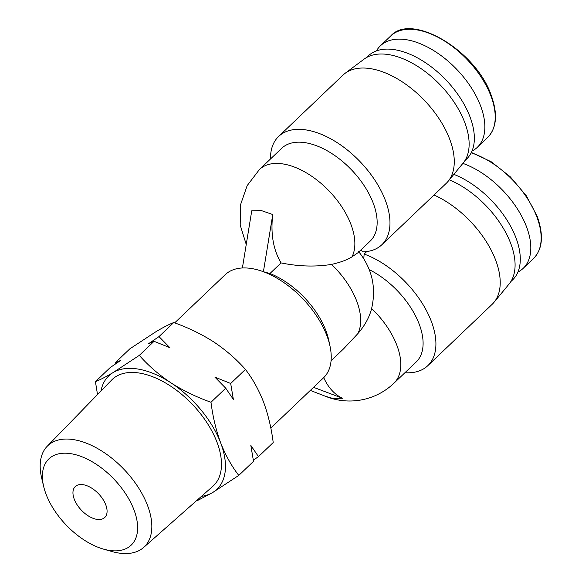 <?xml version="1.0" encoding="UTF-8"?>
<svg xmlns="http://www.w3.org/2000/svg" width="582" height="582" viewBox="0 0 582 582"><rect width="100%" height="100%" fill="white"/><g stroke="black" fill="none" stroke-linecap="round" stroke-linejoin="round"><path stroke-width="0.87" d="M270.812 428.076L323.497 377.842A71.244 39.591 -133.6 0 0 330.052 346.37A71.244 39.591 -133.6 0 0 326.866 335.647A71.244 39.591 -133.6 0 0 263.406 271.721C255.804 268.92 248.798 267.669 242.396 267.975A71.244 39.591 -133.6 0 0 225.176 274.719L174.673 322.872M351.994 256.844L357.995 252.719L370.196 241.094A64.115 35.633 -133.6 0 0 373.222 203.118A64.115 35.633 -133.6 0 0 306.263 142.859A64.115 35.633 -133.6 0 0 281.703 148.286L259.412 169.537A64.115 35.633 -133.6 0 1 283.972 164.109A64.115 35.633 -133.6 0 1 338.811 202.521A64.115 35.633 -133.6 0 1 351.994 256.844C347.483 259.79 340.659 262.315 331.514 264.41C315.422 266.985 298.602 266.491 281.062 262.918C273.234 249.693 270.47 233.564 272.762 214.54L263.406 271.721L269.932 273.525L281.062 262.918M100.977 391.002A78.366 43.548 46.4 0 1 113.155 372.531L139.309 355.376L154.055 341.314L169.842 347.665L159.002 336.6L173.749 322.537C169.282 324.254 163.375 327.295 156.02 331.66L129.866 348.814L115.12 362.87L120.794 360.353L110.173 367.591L95.426 381.654C99.886 379.93 105.8 376.889 113.155 372.531A78.366 43.548 46.4 0 1 138.822 369.192A78.366 43.548 46.4 0 1 170.933 382.832C183.265 390.704 196.614 397.179 210.982 402.257C212.823 416.748 216.053 430.273 220.665 442.851C225.518 455.197 231.556 466.051 238.773 475.414L212.619 492.561L197.072 500.767M360.644 250.202L363.292 251.839A74.802 41.569 -133.6 0 0 381.857 244.738A74.802 41.569 -133.6 0 0 385.393 200.434A74.802 41.569 -133.6 0 0 307.267 130.128A74.802 41.569 -133.6 0 0 278.618 136.464A74.802 41.569 -133.6 0 0 270.499 158.973M434.019 195.006A74.802 41.569 46.4 0 1 495.631 260.074A74.802 41.569 46.4 0 1 493.994 302.342L509.097 284.009A71.95 39.983 -133.6 0 0 510.676 243.349A71.95 39.983 -133.6 0 0 449.311 179.86M493.994 302.342A74.802 41.569 46.4 0 1 492.096 304.379L427.799 365.685A74.802 41.569 46.4 0 1 404.927 372.727M366.762 251.555L364.136 254.058A74.802 41.569 46.4 0 1 431.335 321.38A74.802 41.569 46.4 0 1 427.799 365.685M381.857 244.738L446.154 183.432A74.802 41.569 -133.6 0 0 448.053 181.395A74.802 41.569 -133.6 0 0 438.159 117.338A74.802 41.569 -133.6 0 0 371.563 68.822A74.802 41.569 -133.6 0 0 345.039 73.361A74.802 41.569 -133.6 0 0 342.914 75.158L278.618 136.464M325.229 396.189A64.115 64.115 0 0 0 393.847 383.291L416.137 362.04A64.115 35.633 -133.6 0 0 419.171 324.065A64.115 35.633 -133.6 0 0 369.301 269.684M364.136 254.058L363.794 258.692M159.002 336.6L148.374 343.838L154.055 341.314M43.686 486.552L41.693 478.157A69.905 38.849 46.4 0 1 47.193 446.285A69.905 38.849 46.4 0 1 74.547 439.796A69.905 38.849 46.4 0 1 138.414 487.607A69.905 38.849 46.4 0 1 143.652 547.451A69.905 38.849 46.4 0 1 117.477 552.82A69.905 38.849 46.4 0 1 111.555 551.43L103.269 549.044A59.619 33.13 46.4 0 1 43.686 486.552A59.619 33.13 46.4 0 1 71.702 453.829A59.619 33.13 46.4 0 1 133.976 509.868A59.619 33.13 46.4 0 1 108.325 550.23A59.619 33.13 46.4 0 1 103.269 549.044M47.193 446.285L111.642 380.039A73.376 40.776 46.4 0 1 140.349 373.222A73.376 40.776 46.4 0 1 207.396 423.412A73.376 40.776 46.4 0 1 212.896 486.232L143.652 547.451M510.851 281.579L512.56 279.942A71.244 39.591 -133.6 0 0 515.928 237.754A71.244 39.591 -133.6 0 0 453.851 174.353M464.902 160.632L466.618 159.002A71.244 39.591 -133.6 0 0 469.987 116.807A71.244 39.591 -133.6 0 0 395.578 49.848A71.244 39.591 -133.6 0 0 368.297 55.879L366.58 57.516M96.576 519.304A21.374 11.88 46.4 0 1 77.166 504.87A21.374 11.88 46.4 0 1 75.267 486.559A21.374 11.88 46.4 0 1 83.452 484.748A21.374 11.88 46.4 0 1 102.861 499.189A21.374 11.88 46.4 0 1 104.76 517.5A21.374 11.88 46.4 0 1 96.576 519.304M517.936 272.041A70.175 38.994 -133.6 0 0 523.196 268.331A70.175 38.994 -133.6 0 0 526.514 226.769A70.175 38.994 -133.6 0 0 462.879 163.397M471.987 151.094A70.175 38.994 -133.6 0 0 477.255 147.384A70.175 38.994 -133.6 0 0 471.005 87.271A70.175 38.994 -133.6 0 0 407.276 39.867A70.175 38.994 -133.6 0 0 380.402 45.811A70.175 38.994 -133.6 0 0 376.445 50.889M242.396 267.975L251.751 210.793L261.478 210.619L272.762 214.54M330.052 346.37L328.765 340.274A64.115 35.633 -133.6 0 0 269.932 273.525M313.553 387.328L342.551 398.263L332.824 398.43L325.425 396.269M331.071 360.775L343.635 348.793L357.821 333.661C364.747 325.724 369.352 317.35 371.629 308.54L371.52 308.969C376.51 287.646 372.145 268.426 358.41 251.329M342.551 398.263A62.514 41.424 -79.9 0 1 323.723 377.616M173.749 322.537C188.124 327.615 201.474 334.09 213.798 341.961C225.889 350.058 236.43 359.21 245.429 369.417C252.646 378.78 258.677 389.634 263.53 401.98C268.142 414.551 271.372 428.083 273.213 442.567L258.466 456.63L250.827 445.397L253.519 461.351L238.773 475.414M97.514 394.56L95.426 381.654M115.12 362.87L115.287 364.07M253.352 460.151L258.466 456.63M245.429 369.417L230.683 383.48L214.889 377.129L225.729 388.194L210.982 402.257M225.729 388.194L233.367 399.427L230.683 383.48M139.309 355.376C148.308 365.583 158.85 374.735 170.933 382.832A78.366 43.548 46.4 0 1 220.665 442.851A78.366 43.548 46.4 0 1 212.619 492.561A78.366 43.548 46.4 0 1 201.437 496.359M448.053 181.395L463.156 163.062A71.95 39.983 -133.6 0 0 440.618 85.35A71.95 39.983 -133.6 0 0 364.07 59.146L345.039 73.361M417.621 30.002A70.175 38.994 -133.6 0 0 390.748 35.946C411.605 12.149 476.083 50.561 491.193 95.266C497.93 113.97 496.737 128.055 487.6 137.519A70.175 38.994 -133.6 0 0 490.917 95.957A70.175 38.994 -133.6 0 0 417.621 30.002M523.196 268.331L533.541 258.466A70.175 38.994 -133.6 0 0 536.859 216.904A70.175 38.994 -133.6 0 0 471.18 152.848M357.821 333.661A64.115 35.633 -133.6 0 0 331.514 264.41M393.847 383.291A64.115 35.633 -133.6 0 0 396.88 345.322A64.115 35.633 -133.6 0 0 371.636 308.54M477.255 147.384L487.6 137.519M471.376 152.44L491.223 161.767L510.349 176.855L526.332 195.807L537.135 216.213C543.864 235.063 542.664 249.147 533.541 258.466M310.315 390.406L325.767 396.4M246.237 244.469L240.199 225.088L240.519 204.791L247.168 185.622L259.412 169.537M380.402 45.811L390.748 35.946"/></g></svg>
